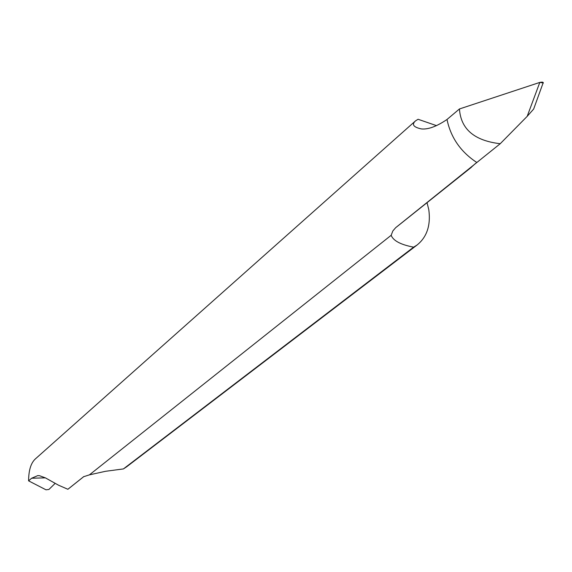 <?xml version="1.0" encoding="UTF-8"?>
<svg xmlns="http://www.w3.org/2000/svg" width="572" height="572" viewBox="0 0 572 572"><rect width="100%" height="100%" fill="white"/><g stroke="black" fill="none" stroke-linecap="round" stroke-linejoin="round"><path stroke-width="0.86" d="M436.565 125.661L418.082 119.269L415.544 120.856C411.468 124.489 413.392 127.177 421.321 128.915C428.128 129.63 436.686 126.483 447.004 119.484L459.452 108.959C460.803 129.136 474.395 140.726 500.228 143.715L527.177 116.359L533.655 109.059L542.885 83.548C543.836 82.196 542.814 81.817 539.804 82.418L527.177 116.359M500.228 143.715L395.645 227.706L392.85 230.952L391.162 235.292C393.271 240.762 400.757 244.716 413.62 247.161L417.017 245.059C426.941 237.08 430.866 225.289 428.8 209.695L427.034 202.681M447.004 119.484C450.779 137.545 460.696 151.866 476.755 162.455C460.696 151.866 450.779 137.545 447.004 119.484L459.452 108.959L539.804 82.418L543.371 82.969M475.582 163.392L470.413 168.011M83.791 476.583L67.868 489.274L58.501 485.192L45.495 477.92L39.625 475.74L37.795 475.604L31.632 478.235L28.6 480.852C28.657 470.341 30.902 463.041 35.342 458.937L415.179 121.178M391.162 235.292L89.404 474.867L83.598 476.726M89.404 474.867L105.541 471.292L123.402 468.926L413.62 247.161M126.605 466.831L123.402 468.926M67.868 489.274L68.855 488.517M28.6 480.852L46.003 489.811L48.899 489.475L55.134 483.39M459.452 108.959L539.804 82.418M396.224 227.22L397.862 225.961M45.367 477.856L31.632 478.235M471.371 167.296L397.869 225.954M126.469 466.931L417.317 244.837M68.425 488.86L83.891 476.519"/></g></svg>
